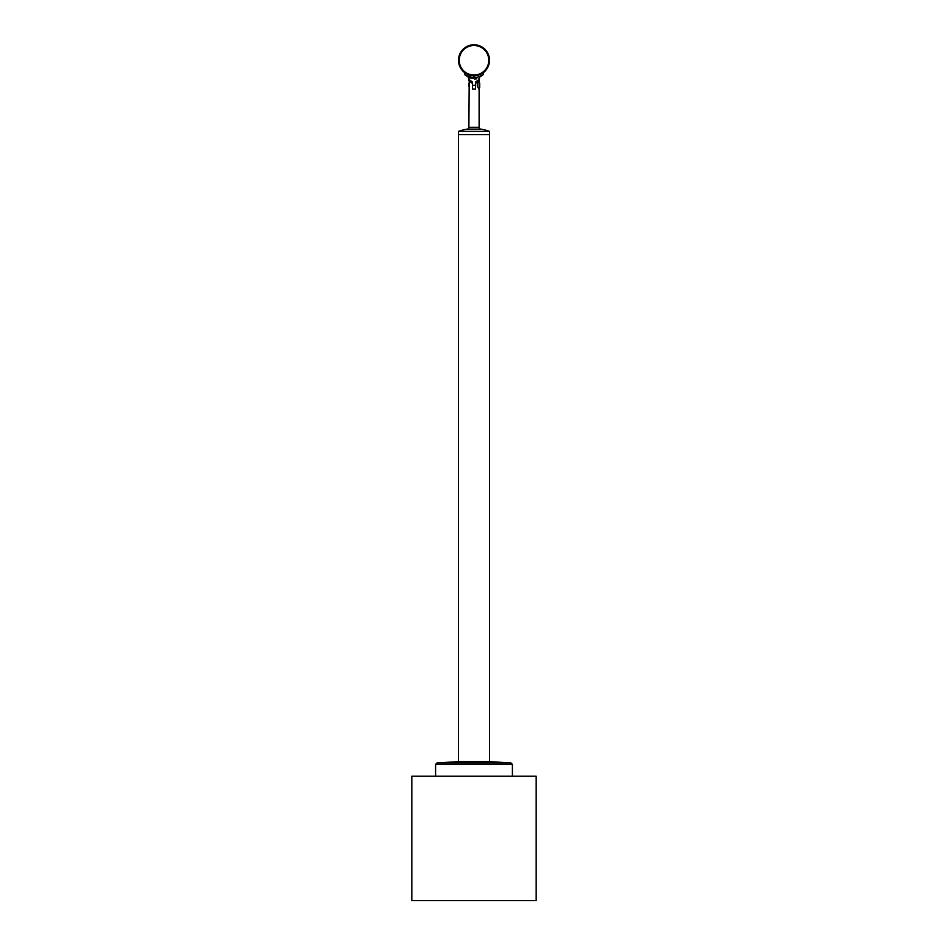 <?xml version="1.0" encoding="UTF-8"?>
<svg xmlns="http://www.w3.org/2000/svg" width="948" height="948" viewBox="0 0 948 948"><rect width="100%" height="100%" fill="white"/><g stroke="black" fill="none" stroke-linecap="round" stroke-linejoin="round"><path stroke-width="1.42" d="M536.177 776.234L411.823 776.234L411.823 900.6L536.177 900.6L536.177 776.234M478.657 88.709A3.164 3.164 0 0 0 479.712 87.406L479.712 87.406A3.164 3.164 0 0 1 478.657 88.709A3.164 3.164 0 0 0 479.712 87.406L479.712 83.187A3.164 3.164 0 0 0 478.657 81.872L478.657 81.872A3.164 3.164 0 0 1 479.712 83.187L479.712 83.187A3.164 3.164 0 0 0 478.657 81.872L479.119 80.533L475.458 83.566L475.458 89.112L472.542 89.112L472.542 82.109L468.881 79.442L467.933 76.515L468.833 76.824M468.881 127.293L479.119 127.293A1.825 1.825 0 0 0 480.672 129.106L467.328 129.106A1.825 1.825 0 0 0 468.881 127.293L469.201 80.829M470.54 82.038L471.369 82.737L470.54 82.038M467.411 76.314L466.428 75.864M469.402 79.893L470.184 80.533L468.881 80.533L472.542 83.566L472.542 89.112M481.75 73.707L483.148 72.795A2.192 2.192 0 0 1 482.153 75.579L481.572 75.864M481.24 73.991L479.996 74.572M472.507 77.546L465.847 75.579A2.192 2.192 0 0 1 464.852 72.795L468.004 74.572M480.672 129.106A45.54 45.54 0 0 1 489.512 131.381L458.488 131.381L458.488 134.675L489.512 134.675L489.512 131.381A45.54 45.54 0 0 0 480.672 129.106A1.825 1.825 0 0 1 479.119 127.293L479.119 89.313L477.294 86.185L477.294 84.396L477.294 86.185M477.875 87.524L477.875 83.057M479.712 83.602L479.712 86.979M477.294 84.396L479.119 81.267M468.881 83.495L469.035 86.576M470.528 82.038L471.381 82.749M475.458 83.566L475.458 89.112M472.542 83.566L472.542 82.109M458.488 131.381A45.54 45.54 0 0 1 467.328 129.106A45.54 45.54 0 0 0 458.488 131.381M458.488 761.611L458.488 134.675L489.512 134.675L489.512 761.611M470.244 77.203L470.955 77.345M476.666 77.404L481.43 75.935M477.851 75.295L479.036 74.939M476.643 78.767L468.881 77.878M469.07 76.895L469.853 77.108M470.303 77.215L471.867 77.475M479.119 80.533L478.017 80.379M478.456 80.011L479.119 78.257M474.415 79.063L475.126 79.016M475.564 78.968L476.583 78.779M473.68 77.606L472.175 77.511M477.65 77.226L473.751 77.606M467.364 74.288L466.772 73.991M474 77.606L474 75.781L476.761 75.532M477.65 75.342L479.261 74.856M479.119 79.442L475.458 82.109M464.852 72.795L466.25 73.707L464.852 72.795M468.727 74.856L470.35 75.342M511.031 762.974L512.406 764.432L511.031 762.974L512.406 764.432L435.594 764.432L436.969 762.974L511.031 762.974L489.689 761.611L458.311 761.611L436.969 762.974L435.594 764.432L435.594 776.234M463.987 48.431A15.512 15.512 0 0 0 461.131 68.92A15.512 15.512 0 0 1 465.35 47.4A15.512 15.512 0 0 1 486.869 51.63A15.512 15.512 0 0 0 463.987 48.431A15.512 15.512 0 0 0 461.131 68.92A15.512 15.512 0 0 0 482.651 73.15A15.512 15.512 0 0 0 486.869 51.63A15.512 15.512 0 0 1 482.651 73.15A15.512 15.512 0 0 1 461.131 68.92M464.07 48.36A15.512 15.512 0 0 1 486.869 51.63M472.542 85.296L475.458 85.296M486.265 52.033A14.777 14.777 0 0 0 465.764 48.004A14.777 14.777 0 0 0 461.735 68.517A14.777 14.777 0 0 0 482.236 72.546A14.777 14.777 0 0 0 486.265 52.033M482.141 75.579L479.356 77.084M512.406 764.432L512.406 776.234M479.321 78.21L480.446 75.876L482.153 75.567M476.844 78.743L474.616 77.57M468.679 78.21L467.554 75.876M436.969 762.974L435.594 764.432"/></g></svg>
